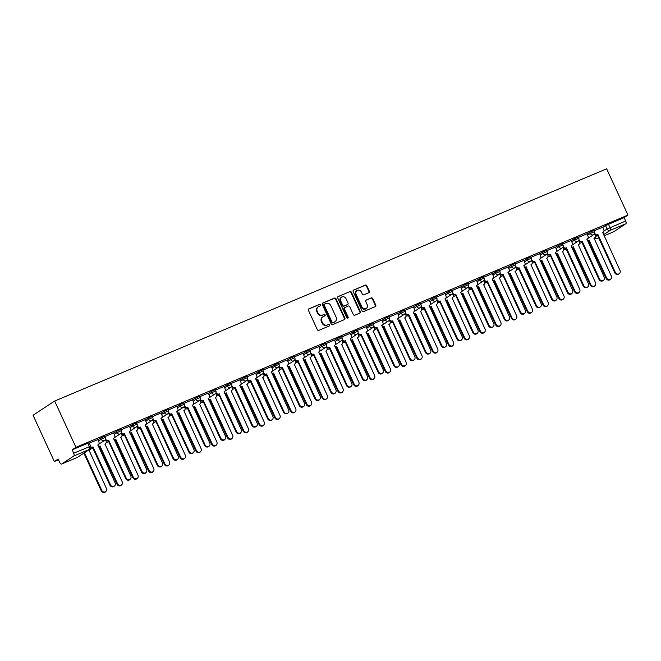 <?xml version="1.0" encoding="UTF-8"?>
<svg xmlns="http://www.w3.org/2000/svg" width="661" height="661" viewBox="0 0 661 661"><rect width="100%" height="100%" fill="white"/><g stroke="black" fill="none" stroke-linecap="round" stroke-linejoin="round"><path stroke-width="0.99" d="M320.519 304.87A0.835 0.752 56.7 0 0 319.478 304.407L308.927 308.844A1.19 1.074 56.7 0 0 308.431 310.34L317.346 329.715A1.19 1.074 56.7 0 0 318.833 330.368L329.376 325.931A0.835 0.752 56.7 0 0 328.682 324.427L327.319 324.997A3.801 3.437 56.7 0 1 322.56 322.89L321.816 321.279A3.801 3.437 56.7 0 1 323.411 316.495L324.774 315.925A0.835 0.752 56.7 0 0 324.08 314.413L322.717 314.991A3.801 3.437 56.7 0 1 317.958 312.884L317.214 311.265A3.801 3.437 56.7 0 1 318.809 306.489L320.172 305.911A0.835 0.752 56.7 0 0 320.519 304.87M320.023 305.977A0.835 0.752 56.7 0 0 319.048 304.688L308.58 309.092M329.228 325.997A0.835 0.752 56.7 0 0 328.253 324.708L327.319 324.997M324.625 315.983A0.835 0.752 56.7 0 0 323.65 314.702L322.717 314.991M368.855 292.691A1.19 1.074 56.7 0 0 369.35 291.195L366.855 285.759A1.19 1.074 56.7 0 0 365.368 285.098L353.652 290.03A1.19 1.074 56.7 0 0 353.156 291.526L362.063 310.901A1.19 1.074 56.7 0 0 363.55 311.554L375.266 306.63A1.19 1.074 56.7 0 0 375.762 305.134L372.746 298.565A1.19 1.074 56.7 0 0 371.259 297.913L366.244 300.02A1.19 1.074 56.7 0 0 365.748 301.515L367.243 304.771A3.181 2.875 56.7 0 1 361.931 307.001L356.064 294.252A3.181 2.875 56.7 0 1 361.377 292.013L362.352 294.137A1.19 1.074 56.7 0 0 363.839 294.798L368.855 292.691M627.95 215.089L75.941 447.323L54.656 401.045L606.666 168.819L627.95 215.089L624.124 217.601L625.686 221.005A2.421 1.016 67.2 0 1 625.835 223.765L613.606 231.796A2.421 1.016 67.2 0 1 613.532 231.837A2.421 1.016 67.2 0 1 613.458 231.862M335.978 298.747A1.19 1.074 56.7 0 0 334.491 298.086L322.775 303.019A1.19 1.074 56.7 0 0 322.279 304.514L331.194 323.89A1.19 1.074 56.7 0 0 332.681 324.543L344.389 319.618A1.19 1.074 56.7 0 0 344.893 318.123L335.978 298.747L335.548 299.036A1.19 1.074 56.7 0 0 334.061 298.375L322.428 303.267M338.217 296.525L349.933 291.592A1.19 1.074 56.7 0 1 351.421 292.253L360.328 311.628A1.19 1.074 56.7 0 1 359.832 313.124L354.817 315.231A1.19 1.074 56.7 0 1 353.329 314.57L349.719 306.712A1.19 1.074 56.7 0 0 348.231 306.06L344.902 307.456A1.19 1.074 56.7 0 0 344.406 308.951L348.165 317.131A0.835 0.752 56.7 0 1 346.777 317.718L337.721 298.02A1.19 1.074 56.7 0 1 338.217 296.525L337.92 296.715M602.799 227.434L605.559 225.616L607.129 229.02L625.686 221.005M61.597 464.03L77.271 457.437L89.499 449.397L73.825 455.991L61.597 464.03A2.421 1.016 -112.8 0 1 61.523 464.063A2.421 1.016 -112.8 0 1 59.721 462.403L58.16 459.007L54.334 461.518L58.507 459.759M54.334 461.518L33.05 415.248L54.656 401.045M73.825 455.991A2.421 1.016 -112.8 0 0 73.677 453.231L90.689 446.192L89.128 442.796L87.797 443.242L89.359 446.638A2.421 1.016 -112.8 0 1 89.499 449.397A2.421 2.19 56.7 0 0 89.822 449.232A2.421 2.421 0 0 0 90.689 446.192M75.941 447.323L72.115 449.835L73.677 453.231M97.811 439.598L89.293 443.159M105.611 438.97L105.644 439.044A2.421 2.19 56.7 0 0 108.677 440.383L126.226 478.151A2.784 2.52 56.7 0 0 130.878 476.193L113.626 438.301A2.421 2.19 56.7 0 0 114.642 435.252L113.675 432.905L105.074 436.524M121.384 432.327L121.417 432.401A2.421 2.19 56.7 0 0 124.45 433.748L141.999 471.508A2.784 2.52 56.7 0 0 146.651 469.558L129.407 431.658A2.421 2.19 56.7 0 0 130.424 428.617L129.457 426.262L120.847 429.881M145.139 419.685L136.629 423.247M152.939 419.057L152.972 419.132A2.421 2.19 56.7 0 0 156.004 420.47L173.554 458.238A2.784 2.52 56.7 0 0 178.206 456.28L160.962 418.388A2.421 2.19 56.7 0 0 161.978 415.339L161.011 412.993L152.402 416.612M168.72 412.414L168.753 412.489A2.421 2.19 56.7 0 0 171.786 413.836L189.335 451.595A2.784 2.52 56.7 0 0 193.987 449.645L176.735 411.745A2.421 2.19 56.7 0 0 177.751 408.705L176.784 406.35L168.183 409.969M192.475 399.773L183.956 403.334M200.275 399.145L200.308 399.219A2.421 2.19 56.7 0 0 203.34 400.558L220.89 438.326A2.784 2.52 56.7 0 0 225.541 436.367L208.289 398.476A2.421 2.19 56.7 0 0 209.306 395.427L208.339 393.08L199.738 396.699M216.048 392.502L216.081 392.576A2.421 2.19 56.7 0 0 219.113 393.923L236.663 431.683A2.784 2.52 56.7 0 0 241.315 429.733L224.071 391.833A2.421 2.19 56.7 0 0 225.087 388.792L224.12 386.437L215.511 390.056M239.811 379.86L231.292 383.421M255.584 373.225L247.065 376.787M271.365 366.582L262.847 370.143M287.138 359.948L278.628 363.509M294.938 359.32L294.971 359.394A2.421 2.19 56.7 0 0 298.004 360.732L315.553 398.5A2.784 2.52 56.7 0 0 320.205 396.542L302.961 358.65A2.421 2.19 56.7 0 0 303.969 355.601L303.002 353.247L294.401 356.874M310.711 352.677L310.744 352.751A2.421 2.19 56.7 0 0 313.777 354.098L331.335 391.857A2.784 2.52 56.7 0 0 335.986 389.907L318.734 352.007A2.421 2.19 56.7 0 0 319.75 348.967L318.784 346.612L310.183 350.231M334.474 340.035L325.956 343.596M342.266 339.407L342.299 339.481A2.421 2.19 56.7 0 0 345.331 340.82L362.889 378.588A2.784 2.52 56.7 0 0 367.541 376.63L350.289 338.738A2.421 2.19 56.7 0 0 351.305 335.689L350.338 333.334L341.737 336.961M358.047 332.764L358.08 332.838A2.421 2.19 56.7 0 0 361.113 334.185L378.662 371.945A2.784 2.52 56.7 0 0 383.314 369.995L366.07 332.095A2.421 2.19 56.7 0 0 367.078 329.054L366.12 326.699L357.51 330.318M381.802 320.122L373.291 323.683M389.602 319.494L389.635 319.56A2.421 2.19 56.7 0 0 392.667 320.907L410.217 358.675A2.784 2.52 56.7 0 0 414.868 356.717L397.625 318.825A2.421 2.19 56.7 0 0 398.633 315.776L397.674 313.421L389.065 317.049M413.356 306.844L404.846 310.406M429.138 300.21L420.619 303.771M436.938 299.582L436.971 299.648A2.421 2.19 56.7 0 0 440.003 300.995L457.552 338.762A2.784 2.52 56.7 0 0 462.204 336.804L444.952 298.912A2.421 2.19 56.7 0 0 445.968 295.864L445.002 293.509L436.4 297.136M452.711 292.939L452.744 293.013A2.421 2.19 56.7 0 0 455.776 294.36L473.326 332.119A2.784 2.52 56.7 0 0 477.977 330.161L460.734 292.269A2.421 2.19 56.7 0 0 461.75 289.229L460.783 286.874L452.174 290.493M476.465 280.297L467.955 283.858M484.265 279.669L484.298 279.735A2.421 2.19 56.7 0 0 487.331 281.082L504.88 318.85A2.784 2.52 56.7 0 0 509.532 316.892L492.288 279A2.421 2.19 56.7 0 0 493.304 275.951L492.338 273.596L483.728 277.223M500.047 273.026L500.08 273.1A2.421 2.19 56.7 0 0 503.112 274.447L520.661 312.207A2.784 2.52 56.7 0 0 525.313 310.249L508.061 272.357A2.421 2.19 56.7 0 0 509.077 269.316L508.111 266.961L499.509 270.58M523.801 260.384L515.283 263.946M531.601 259.756L531.634 259.823A2.421 2.19 56.7 0 0 534.666 261.169L552.216 298.937A2.784 2.52 56.7 0 0 556.868 296.979L539.616 259.087A2.421 2.19 56.7 0 0 540.632 256.038L539.665 253.684L531.064 257.311M547.374 253.113L547.407 253.188A2.421 2.19 56.7 0 0 550.439 254.535L567.989 292.294A2.784 2.52 56.7 0 0 572.641 290.336L555.397 252.444A2.421 2.19 56.7 0 0 556.413 249.404L555.447 247.049L546.837 250.668M571.137 240.472L562.618 244.033M586.91 233.837L578.392 237.398M587.018 234.068L589.786 232.259L590.339 233.465L594.561 231.598L594.008 230.392L589.786 232.259M571.244 240.711L574.004 238.894L574.558 240.1L578.78 238.241L578.226 237.035L574.004 238.894M555.463 247.346L558.231 245.528L558.785 246.735L563.007 244.876L562.453 243.669L558.231 245.528M539.69 253.981L542.45 252.172L543.003 253.378L547.225 251.511L546.672 250.304L542.45 252.172M523.909 260.624L526.677 258.806L527.23 260.013L531.452 258.154L530.899 256.947L526.677 258.806M508.135 267.259L510.895 265.441L511.449 266.647L515.671 264.788L515.117 263.582L510.895 265.441M492.354 273.894L495.122 272.084L495.676 273.29L499.898 271.423L499.344 270.217L495.122 272.084M476.581 280.537L479.341 278.719L479.894 279.925L484.116 278.066L483.563 276.86L479.341 278.719M460.8 287.171L463.568 285.354L464.121 286.56L468.343 284.701L467.79 283.495L463.568 285.354M445.027 293.806L447.786 291.997L448.34 293.203L452.562 291.336L452.008 290.129L447.786 291.997M429.245 300.449L432.013 298.632L432.567 299.838L436.789 297.979L436.235 296.772L432.013 298.632M413.472 307.084L416.232 305.266L416.785 306.473L421.007 304.614L420.454 303.407L416.232 305.266M397.691 313.719L400.459 311.909L401.012 313.116L405.234 311.248L404.672 310.042L400.459 311.909M381.918 320.362L384.677 318.544L385.231 319.75L389.453 317.891L388.899 316.685L384.677 318.544M366.136 326.997L368.904 325.179L369.458 326.385L373.68 324.526L373.118 323.32L368.904 325.179M350.355 333.631L353.123 331.822L353.676 333.028L357.898 331.161L357.345 329.955L353.123 331.822M334.582 340.275L337.341 338.457L337.903 339.663L342.125 337.804L341.563 336.598L337.341 338.457M318.8 346.909L321.568 345.092L322.122 346.298L326.344 344.439L325.79 343.233L321.568 345.092M303.027 353.544L305.787 351.735L306.349 352.941L310.563 351.074L310.009 349.867L305.787 351.735M287.246 360.187L290.014 358.369L290.567 359.576L294.789 357.717L294.236 356.51L290.014 358.369M271.473 366.822L274.232 365.004L274.794 366.211L279.008 364.351L278.455 363.145L274.232 365.004M255.691 373.465L258.459 371.647L259.013 372.854L263.235 370.986L262.681 369.78L258.459 371.647M239.918 380.1L242.678 378.282L243.231 379.488L247.454 377.629L246.9 376.423L242.678 378.282M224.137 386.735L226.905 384.917L227.458 386.123L231.68 384.264L231.127 383.058L226.905 384.917M208.364 393.378L211.123 391.56L211.677 392.766L215.899 390.899L215.346 389.693L211.123 391.56M192.582 400.012L195.35 398.195L195.904 399.401L200.126 397.542L199.572 396.336L195.35 398.195M176.809 406.647L179.569 404.829L180.123 406.036L184.345 404.177L183.791 402.97L179.569 404.829M161.028 413.29L163.796 411.473L164.349 412.679L168.572 410.812L168.018 409.605L163.796 411.473M145.255 419.925L148.014 418.107L148.568 419.314L152.79 417.455L152.237 416.248L148.014 418.107M129.473 426.56L132.241 424.742L132.795 425.948L137.017 424.089L136.463 422.883L132.241 424.742M113.7 433.203L116.46 431.385L117.014 432.591L121.236 430.724L120.682 429.518L116.46 431.385M97.919 439.838L100.687 438.02L101.24 439.226L105.463 437.367L104.909 436.161L100.687 438.02M602.692 227.194L594.173 230.755M624.124 217.601L605.559 225.616M72.115 449.835L87.797 443.242M318.305 306.754L317.867 307.043A3.801 3.437 56.7 0 0 316.784 311.554L317.214 311.265M322.287 315.272A3.801 3.437 56.7 0 1 317.52 313.165L316.784 311.554M322.907 316.768L322.477 317.049A3.801 3.437 56.7 0 0 321.386 321.56L321.816 321.279M326.889 325.286A3.801 3.437 56.7 0 1 322.13 323.179L321.386 321.56M344.307 319.651A1.19 1.074 56.7 0 0 344.455 318.404L335.548 299.036M324.559 304.068A0.835 0.752 56.7 0 0 324.212 305.109L332.037 322.114A0.835 0.752 56.7 0 0 333.078 322.576L334.516 321.973A3.801 3.437 56.7 0 0 336.11 317.189L330.764 305.572A3.801 3.437 56.7 0 0 326.005 303.457L324.559 304.068M324.13 304.349A0.835 0.752 56.7 0 0 323.783 305.399L324.212 305.109M335.02 321.709L334.59 321.99A3.801 3.437 56.7 0 1 334.086 322.254L332.648 322.865A0.835 0.752 56.7 0 1 331.607 322.403L323.783 305.399M337.87 296.772L349.933 291.592M359.749 313.157A1.19 1.074 56.7 0 0 359.898 311.909L350.983 292.542A1.19 1.074 56.7 0 0 349.495 291.881M344.472 307.737A1.19 1.074 56.7 0 0 343.976 309.232L347.736 317.412L348.165 317.131M347.686 318.214A0.835 0.752 56.7 0 0 347.736 317.412M345.967 298.565A3.181 2.875 56.7 0 0 340.655 300.796L342.72 305.291A1.19 1.074 56.7 0 0 344.207 305.952L347.537 304.547A1.19 1.074 56.7 0 0 348.033 303.052L345.967 298.565M341.563 297.02L341.134 297.31A3.181 2.875 56.7 0 0 340.225 301.077L340.655 300.796M347.397 304.638A1.19 1.074 56.7 0 1 347.099 304.837L343.778 306.233A1.19 1.074 56.7 0 1 342.291 305.572L340.225 301.077M356.981 290.476L356.543 290.757A3.181 2.875 56.7 0 0 355.635 294.533L356.064 294.252M366.334 308.538L365.897 308.827A3.181 2.875 56.7 0 1 361.501 307.291L355.635 294.533M375.184 306.663A1.19 1.074 56.7 0 0 375.332 305.415L372.317 298.855A1.19 1.074 56.7 0 0 370.829 298.194L365.897 300.268M368.772 292.724A1.19 1.074 56.7 0 0 368.921 291.476L366.425 286.048A1.19 1.074 56.7 0 0 364.938 285.387L353.305 290.278M84.459 452.752L101.802 490.462A2.784 2.52 56.7 0 0 106.454 488.512L89.21 450.612A2.421 2.19 56.7 0 0 90.458 448.621A2.421 2.19 56.7 0 0 92.036 448.604A2.421 2.19 -123.3 0 0 92.358 448.431L92.846 448.117M105.661 491.809L105.099 492.181A2.784 2.52 -123.3 0 1 101.24 490.834L83.897 453.124M90.879 446.828A2.421 2.19 56.7 0 0 92.895 447.018L92.333 447.39A2.421 2.19 -123.3 0 1 90.896 447.456M93.044 446.96L110.445 484.786A2.784 2.52 56.7 0 0 114.303 486.132L113.742 486.504A2.784 2.52 -123.3 0 1 109.883 485.157L92.482 447.323M114.303 486.132A2.784 2.52 56.7 0 0 115.097 482.827L97.853 444.936A2.421 2.19 56.7 0 0 98.869 441.895L97.803 439.582M98.134 445.935A2.421 2.19 56.7 0 0 100.026 446.059L117.584 483.827A2.784 2.52 56.7 0 0 122.235 481.869L104.983 443.977A2.421 2.19 56.7 0 0 106 440.937L105.686 440.243M121.434 485.174L120.872 485.546A2.784 2.52 -123.3 0 1 117.022 484.199L99.464 446.431A2.421 2.19 -123.3 0 1 98.423 446.58M99.621 446.365L100.183 446.001M113.907 439.301A2.421 2.19 56.7 0 0 115.807 439.425L133.357 477.192A2.784 2.52 56.7 0 0 138.009 475.234L120.765 437.342A2.421 2.19 56.7 0 0 121.773 434.294L121.459 433.608M137.215 478.539L136.653 478.903A2.784 2.52 -123.3 0 1 132.795 477.556L115.245 439.796A2.421 2.19 -123.3 0 1 114.204 439.937M115.394 439.73L115.956 439.358M108.825 440.317L108.115 440.755A2.421 2.19 -123.3 0 1 105.264 439.739M130.077 479.498L129.515 479.869A2.784 2.52 -123.3 0 1 125.664 478.514L108.264 440.689M124.599 433.682L123.888 434.112A2.421 2.19 -123.3 0 1 121.037 433.104M145.858 472.863L145.296 473.226A2.784 2.52 -123.3 0 1 141.437 471.88L124.037 434.054M129.688 432.658A2.421 2.19 56.7 0 0 131.58 432.79L149.138 470.549A2.784 2.52 56.7 0 0 153.79 468.599L136.538 430.699A2.421 2.19 56.7 0 0 137.554 427.659L137.24 426.973M152.988 471.896L152.427 472.268A2.784 2.52 -123.3 0 1 148.576 470.921L131.018 433.153A2.421 2.19 -123.3 0 1 129.977 433.302M131.175 433.095L131.737 432.724M145.461 426.023A2.421 2.19 56.7 0 0 147.362 426.147L164.911 463.915A2.784 2.52 56.7 0 0 169.563 461.956L152.319 424.065A2.421 2.19 56.7 0 0 153.327 421.016L153.013 420.33M168.77 465.261L168.208 465.633A2.784 2.52 -123.3 0 1 164.349 464.286L146.8 426.519A2.421 2.19 -123.3 0 1 145.759 426.667M146.949 426.452L147.51 426.089M161.243 419.388A2.421 2.19 56.7 0 0 163.143 419.512L180.693 457.28A2.784 2.52 56.7 0 0 185.344 455.322L168.092 417.43A2.421 2.19 56.7 0 0 169.109 414.381L168.795 413.695M184.543 458.627L183.981 458.99A2.784 2.52 -123.3 0 1 180.131 457.643L162.581 419.884A2.421 2.19 -123.3 0 1 161.532 420.024M162.73 419.818L163.292 419.446M137.166 425.692L137.199 425.767A2.421 2.19 56.7 0 0 140.231 427.105L139.669 427.477A2.421 2.19 -123.3 0 1 136.819 426.469M140.38 427.047L157.781 464.873A2.784 2.52 56.7 0 0 161.631 466.22L161.069 466.592A2.784 2.52 -123.3 0 1 157.219 465.245L139.818 427.411M161.631 466.22A2.784 2.52 56.7 0 0 162.432 462.915L145.18 425.023A2.421 2.19 56.7 0 0 146.197 421.982L145.131 419.669M156.153 420.404L155.442 420.842A2.421 2.19 -123.3 0 1 152.592 419.826M177.412 459.585L176.851 459.957A2.784 2.52 -123.3 0 1 172.992 458.602L155.591 420.776M171.934 413.769L171.224 414.199A2.421 2.19 -123.3 0 1 168.373 413.191M193.186 452.95L192.624 453.314A2.784 2.52 -123.3 0 1 188.773 451.967L171.373 414.141M177.016 412.745A2.421 2.19 56.7 0 0 178.916 412.877L196.466 450.637A2.784 2.52 56.7 0 0 201.118 448.679L183.874 410.787A2.421 2.19 56.7 0 0 184.89 407.746L184.568 407.06M200.324 451.984L199.762 452.355A2.784 2.52 -123.3 0 1 195.904 451.009L178.354 413.241A2.421 2.19 -123.3 0 1 177.313 413.389M178.503 413.183L179.065 412.811M184.493 405.78L184.526 405.854A2.421 2.19 56.7 0 0 187.559 407.193L186.997 407.564A2.421 2.19 -123.3 0 1 184.146 406.548M187.707 407.135L205.108 444.96A2.784 2.52 56.7 0 0 208.967 446.307L208.405 446.679A2.784 2.52 -123.3 0 1 204.546 445.332L187.146 407.498M208.967 446.307A2.784 2.52 56.7 0 0 209.76 443.002L192.516 405.11A2.421 2.19 56.7 0 0 193.533 402.07L192.467 399.756M192.797 406.11A2.421 2.19 56.7 0 0 194.698 406.234L212.247 444.002A2.784 2.52 56.7 0 0 216.899 442.044L199.647 404.152A2.421 2.19 56.7 0 0 200.663 401.103L200.349 400.417M216.097 445.349L215.536 445.721A2.784 2.52 -123.3 0 1 211.685 444.374L194.136 406.606A2.421 2.19 -123.3 0 1 193.086 406.755M194.284 406.54L194.846 406.168M203.489 400.492L202.778 400.93A2.421 2.19 -123.3 0 1 199.928 399.913M224.74 439.672L224.178 440.044A2.784 2.52 -123.3 0 1 220.328 438.689L202.927 400.863M208.57 399.475A2.421 2.19 56.7 0 0 210.471 399.599L228.02 437.367A2.784 2.52 56.7 0 0 232.672 435.409L215.428 397.517A2.421 2.19 56.7 0 0 216.444 394.468L216.122 393.782M231.879 438.714L231.317 439.078A2.784 2.52 -123.3 0 1 227.458 437.731L209.909 399.971A2.421 2.19 -123.3 0 1 208.868 400.112M210.058 399.905L210.619 399.533M219.27 393.857L218.551 394.286A2.421 2.19 -123.3 0 1 215.701 393.278M240.521 433.038L239.96 433.401A2.784 2.52 -123.3 0 1 236.101 432.054L218.708 394.229M224.352 392.832A2.421 2.19 56.7 0 0 226.252 392.965L243.802 430.724A2.784 2.52 56.7 0 0 248.453 428.766L231.201 390.874A2.421 2.19 56.7 0 0 232.218 387.833L231.904 387.148M247.652 432.071L247.09 432.443A2.784 2.52 -123.3 0 1 243.24 431.096L225.69 393.328A2.421 2.19 -123.3 0 1 224.641 393.477M225.839 393.262L226.401 392.898M231.829 385.867L231.862 385.941A2.421 2.19 56.7 0 0 234.895 387.28L234.333 387.652A2.421 2.19 -123.3 0 1 231.482 386.635M235.043 387.222L252.444 425.048A2.784 2.52 56.7 0 0 256.294 426.395L255.733 426.766A2.784 2.52 -123.3 0 1 251.882 425.42L234.481 387.586M256.294 426.395A2.784 2.52 56.7 0 0 257.096 423.09L239.844 385.198A2.421 2.19 56.7 0 0 240.86 382.157L239.803 379.844M240.125 386.198A2.421 2.19 56.7 0 0 242.025 386.321L259.575 424.089A2.784 2.52 56.7 0 0 264.226 422.131L246.983 384.239A2.421 2.19 56.7 0 0 247.999 381.19L247.677 380.505M263.433 425.436L262.871 425.808A2.784 2.52 -123.3 0 1 259.013 424.461L241.463 386.693A2.421 2.19 -123.3 0 1 240.422 386.842M241.612 386.627L242.174 386.255M255.906 379.563A2.421 2.19 56.7 0 0 257.807 379.687L275.356 417.455A2.784 2.52 56.7 0 0 280.008 415.496L262.756 377.605A2.421 2.19 56.7 0 0 263.772 374.556L263.458 373.87M279.206 418.801L278.645 419.165A2.784 2.52 -123.3 0 1 274.794 417.818L257.245 380.058A2.421 2.19 -123.3 0 1 256.195 380.199M257.393 379.992L257.955 379.621M271.679 372.92A2.421 2.19 56.7 0 0 273.58 373.052L291.129 410.812A2.784 2.52 56.7 0 0 295.781 408.853L278.537 370.961A2.421 2.19 56.7 0 0 279.553 367.921L279.231 367.235M294.988 412.158L294.426 412.53A2.784 2.52 -123.3 0 1 290.567 411.183L273.018 373.415A2.421 2.19 -123.3 0 1 271.977 373.564M273.175 373.349L273.737 372.986M287.461 366.285A2.421 2.19 56.7 0 0 289.361 366.409L306.911 404.177A2.784 2.52 56.7 0 0 311.562 402.219L294.31 364.327A2.421 2.19 56.7 0 0 295.327 361.278L295.013 360.592M310.761 405.524L310.199 405.895A2.784 2.52 -123.3 0 1 306.349 404.549L288.799 366.781A2.421 2.19 -123.3 0 1 287.75 366.921M288.948 366.715L289.51 366.343M303.234 359.65A2.421 2.19 56.7 0 0 305.134 359.774L322.684 397.542A2.784 2.52 56.7 0 0 327.344 395.584L310.092 357.692A2.421 2.19 56.7 0 0 311.108 354.643L310.794 353.957M326.542 398.889L325.98 399.252A2.784 2.52 -123.3 0 1 322.122 397.905L304.572 360.146A2.421 2.19 -123.3 0 1 303.531 360.286M304.729 360.08L305.291 359.708M319.015 353.007A2.421 2.19 56.7 0 0 320.916 353.139L338.465 390.899A2.784 2.52 56.7 0 0 343.117 388.941L325.873 351.049A2.421 2.19 56.7 0 0 326.881 348.008L326.567 347.322M342.315 392.246L341.754 392.617A2.784 2.52 -123.3 0 1 337.903 391.271L320.354 353.503A2.421 2.19 -123.3 0 1 319.313 353.652M320.502 353.437L321.064 353.073M247.602 379.232L247.635 379.307A2.421 2.19 56.7 0 0 250.668 380.645L250.106 381.017A2.421 2.19 -123.3 0 1 247.255 380.001M250.825 380.579L268.217 418.413A2.784 2.52 56.7 0 0 272.076 419.76L271.514 420.132A2.784 2.52 -123.3 0 1 267.655 418.777L250.263 380.951M272.076 419.76A2.784 2.52 56.7 0 0 272.877 416.455L255.625 378.563A2.421 2.19 56.7 0 0 256.642 375.514L255.576 373.201M263.384 372.589L263.417 372.664A2.421 2.19 56.7 0 0 266.449 374.01L265.887 374.374A2.421 2.19 -123.3 0 1 263.037 373.366M266.598 373.944L283.999 411.77A2.784 2.52 56.7 0 0 287.849 413.117L287.287 413.489A2.784 2.52 -123.3 0 1 283.437 412.142L266.036 374.316M287.849 413.117A2.784 2.52 56.7 0 0 288.65 409.82L271.407 371.92A2.421 2.19 56.7 0 0 272.415 368.879L271.357 366.566M279.157 365.954L279.19 366.029A2.421 2.19 56.7 0 0 282.222 367.367L281.66 367.739A2.421 2.19 -123.3 0 1 278.81 366.723M282.379 367.309L299.78 405.135A2.784 2.52 56.7 0 0 303.63 406.482L303.069 406.854A2.784 2.52 -123.3 0 1 299.218 405.507L281.817 367.673M303.63 406.482A2.784 2.52 56.7 0 0 304.432 403.177L287.18 365.285A2.421 2.19 56.7 0 0 288.196 362.245L287.13 359.931M298.152 360.666L297.442 361.104A2.421 2.19 -123.3 0 1 294.591 360.088M319.412 399.847L318.85 400.211A2.784 2.52 -123.3 0 1 314.991 398.864L297.59 361.038M313.934 354.032L313.215 354.461A2.421 2.19 -123.3 0 1 310.364 353.453M335.185 393.204L334.623 393.576A2.784 2.52 -123.3 0 1 330.773 392.229L313.372 354.403M326.493 346.042L326.526 346.116A2.421 2.19 56.7 0 0 329.558 347.455L328.996 347.826A2.421 2.19 -123.3 0 1 326.146 346.81M329.707 347.397L347.108 385.223A2.784 2.52 56.7 0 0 350.966 386.569L350.404 386.941A2.784 2.52 -123.3 0 1 346.546 385.594L329.145 347.76M350.966 386.569A2.784 2.52 56.7 0 0 351.759 383.264L334.516 345.373A2.421 2.19 56.7 0 0 335.524 342.332L334.466 340.018M334.788 346.372A2.421 2.19 56.7 0 0 336.689 346.496L354.246 384.264A2.784 2.52 56.7 0 0 358.898 382.306L341.646 344.414A2.421 2.19 56.7 0 0 342.662 341.365L342.348 340.679M358.097 385.611L357.535 385.983A2.784 2.52 -123.3 0 1 353.685 384.636L336.127 346.868A2.421 2.19 -123.3 0 1 335.086 347.008M336.284 346.802L336.846 346.43M345.488 340.754L344.769 341.192A2.421 2.19 -123.3 0 1 341.919 340.175M366.739 379.935L366.177 380.298A2.784 2.52 -123.3 0 1 362.327 378.951L344.926 341.126M350.57 339.737A2.421 2.19 56.7 0 0 352.47 339.861L370.02 377.629A2.784 2.52 56.7 0 0 374.671 375.671L357.427 337.779A2.421 2.19 56.7 0 0 358.436 334.73L358.122 334.045M373.878 378.976L373.316 379.34A2.784 2.52 -123.3 0 1 369.458 377.993L351.908 340.233A2.421 2.19 -123.3 0 1 350.867 340.374M352.057 340.167L352.619 339.795M361.261 334.119L360.551 334.549A2.421 2.19 -123.3 0 1 357.7 333.541M382.521 373.291L381.959 373.663A2.784 2.52 -123.3 0 1 378.1 372.317L360.699 334.491M366.343 333.094A2.421 2.19 56.7 0 0 368.243 333.218L385.801 370.986A2.784 2.52 56.7 0 0 390.453 369.028L373.201 331.136A2.421 2.19 56.7 0 0 374.217 328.096L373.903 327.41M389.651 372.333L389.089 372.705A2.784 2.52 -123.3 0 1 385.239 371.358L367.681 333.59A2.421 2.19 -123.3 0 1 366.64 333.739M367.838 333.524L368.4 333.161M373.82 326.129L373.862 326.204A2.421 2.19 56.7 0 0 376.886 327.542L376.324 327.914A2.421 2.19 -123.3 0 1 373.473 326.898M377.043 327.484L394.443 365.31A2.784 2.52 56.7 0 0 398.294 366.657L397.732 367.029A2.784 2.52 -123.3 0 1 393.882 365.682L376.481 327.848M398.294 366.657A2.784 2.52 56.7 0 0 399.095 363.352L381.843 325.46A2.421 2.19 56.7 0 0 382.859 322.419L381.794 320.106M382.124 326.46A2.421 2.19 56.7 0 0 384.024 326.584L401.574 364.351A2.784 2.52 56.7 0 0 406.226 362.393L388.982 324.501A2.421 2.19 56.7 0 0 389.99 321.453L389.676 320.767M405.433 365.698L404.871 366.07A2.784 2.52 -123.3 0 1 401.012 364.723L383.463 326.955A2.421 2.19 -123.3 0 1 382.422 327.096M383.611 326.889L384.173 326.517M392.816 320.841L392.105 321.279A2.421 2.19 -123.3 0 1 389.255 320.263M414.075 360.022L413.513 360.385A2.784 2.52 -123.3 0 1 409.655 359.039L392.254 321.213M397.897 319.825A2.421 2.19 56.7 0 0 399.798 319.949L417.355 357.717A2.784 2.52 56.7 0 0 422.007 355.758L404.755 317.858A2.421 2.19 56.7 0 0 405.771 314.818L405.457 314.132M421.206 359.063L420.644 359.427A2.784 2.52 -123.3 0 1 416.794 358.08L399.236 320.312A2.421 2.19 -123.3 0 1 398.195 320.461M399.393 320.255L399.955 319.883M405.383 312.851L405.416 312.926A2.421 2.19 56.7 0 0 408.44 314.272L407.878 314.636A2.421 2.19 -123.3 0 1 405.028 313.628M408.597 314.206L425.998 352.032A2.784 2.52 56.7 0 0 429.848 353.379L429.286 353.751A2.784 2.52 -123.3 0 1 425.436 352.404L408.035 314.578M429.848 353.379A2.784 2.52 56.7 0 0 430.65 350.074L413.398 312.182A2.421 2.19 56.7 0 0 414.414 309.141L413.348 306.828M413.679 313.182A2.421 2.19 56.7 0 0 415.579 313.306L433.129 351.074A2.784 2.52 56.7 0 0 437.78 349.115L420.536 311.224A2.421 2.19 56.7 0 0 421.544 308.183L421.231 307.497M436.987 352.42L436.425 352.792A2.784 2.52 -123.3 0 1 432.567 351.445L415.017 313.678A2.421 2.19 -123.3 0 1 413.976 313.826M415.166 313.611L415.728 313.248M421.156 306.217L421.189 306.291A2.421 2.19 56.7 0 0 424.222 307.629L423.66 308.001A2.421 2.19 -123.3 0 1 420.809 306.985M424.37 307.572L441.771 345.397A2.784 2.52 56.7 0 0 445.63 346.744L445.068 347.116A2.784 2.52 -123.3 0 1 441.209 345.769L423.808 307.935M445.63 346.744A2.784 2.52 56.7 0 0 446.423 343.439L429.179 305.547A2.421 2.19 56.7 0 0 430.195 302.498L429.129 300.193M429.46 306.547A2.421 2.19 56.7 0 0 431.352 306.671L448.91 344.439A2.784 2.52 56.7 0 0 453.562 342.481L436.31 304.589A2.421 2.19 56.7 0 0 437.326 301.54L437.012 300.854M452.76 345.786L452.198 346.157A2.784 2.52 -123.3 0 1 448.348 344.811L430.79 307.043A2.421 2.19 -123.3 0 1 429.749 307.183M430.947 306.977L431.509 306.605M440.152 300.929L439.441 301.366A2.421 2.19 -123.3 0 1 436.591 300.35M461.403 340.109L460.841 340.473A2.784 2.52 -123.3 0 1 456.991 339.126L439.59 301.3M445.233 299.912A2.421 2.19 56.7 0 0 447.133 300.036L464.683 337.804A2.784 2.52 56.7 0 0 469.335 335.846L452.091 297.946A2.421 2.19 56.7 0 0 453.099 294.905L452.785 294.219M468.542 339.151L467.98 339.514A2.784 2.52 -123.3 0 1 464.121 338.168L446.572 300.4A2.421 2.19 -123.3 0 1 445.531 300.548M446.72 300.342L447.282 299.97M455.925 294.294L455.214 294.723A2.421 2.19 -123.3 0 1 452.364 293.715M477.184 333.466L476.622 333.838A2.784 2.52 -123.3 0 1 472.764 332.491L455.363 294.666M461.014 293.269A2.421 2.19 56.7 0 0 462.907 293.393L480.464 331.161A2.784 2.52 56.7 0 0 485.116 329.203L467.864 291.311A2.421 2.19 56.7 0 0 468.88 288.27L468.566 287.585M484.315 332.508L483.753 332.88A2.784 2.52 -123.3 0 1 479.903 331.533L462.345 293.765A2.421 2.19 -123.3 0 1 461.304 293.914M462.502 293.699L463.064 293.335M468.492 286.304L468.525 286.378A2.421 2.19 56.7 0 0 471.557 287.717L470.996 288.089A2.421 2.19 -123.3 0 1 468.145 287.072M471.706 287.651L489.107 325.485A2.784 2.52 56.7 0 0 492.957 326.831L492.395 327.203A2.784 2.52 -123.3 0 1 488.545 325.856L471.144 288.022M492.957 326.831A2.784 2.52 56.7 0 0 493.759 323.526L476.507 285.635A2.421 2.19 56.7 0 0 477.523 282.586L476.457 280.281M476.788 286.634A2.421 2.19 56.7 0 0 478.688 286.758L496.237 324.526A2.784 2.52 56.7 0 0 500.889 322.568L483.645 284.676A2.421 2.19 56.7 0 0 484.653 281.627L484.339 280.942M500.096 325.873L499.534 326.245A2.784 2.52 -123.3 0 1 495.676 324.898L478.126 287.13A2.421 2.19 -123.3 0 1 477.085 287.271M478.275 287.064L478.837 286.692M487.479 281.016L486.769 281.454A2.421 2.19 -123.3 0 1 483.918 280.438M508.739 320.197L508.177 320.56A2.784 2.52 -123.3 0 1 504.318 319.213L486.917 281.388M492.569 280A2.421 2.19 56.7 0 0 494.469 280.124L512.019 317.891A2.784 2.52 56.7 0 0 516.671 315.933L499.419 278.033A2.421 2.19 56.7 0 0 500.435 274.993L500.121 274.307M515.869 319.238L515.307 319.602A2.784 2.52 -123.3 0 1 511.457 318.255L493.907 280.487A2.421 2.19 -123.3 0 1 492.858 280.636M494.056 280.429L494.618 280.057M503.261 274.381L502.55 274.811A2.421 2.19 -123.3 0 1 499.699 273.803M524.512 313.554L523.95 313.925A2.784 2.52 -123.3 0 1 520.1 312.579L502.699 274.745M508.342 273.357A2.421 2.19 56.7 0 0 510.242 273.48L527.792 311.248A2.784 2.52 56.7 0 0 532.444 309.29L515.2 271.398A2.421 2.19 56.7 0 0 516.216 268.358L515.894 267.672M531.651 312.595L531.089 312.967A2.784 2.52 -123.3 0 1 527.23 311.62L509.681 273.852A2.421 2.19 -123.3 0 1 508.64 274.001M509.829 273.786L510.391 273.423M515.82 266.391L515.853 266.466A2.421 2.19 56.7 0 0 518.885 267.804L518.323 268.176A2.421 2.19 -123.3 0 1 515.473 267.16M519.034 267.738L536.435 305.572A2.784 2.52 56.7 0 0 540.293 306.919L539.731 307.291A2.784 2.52 -123.3 0 1 535.873 305.944L518.472 268.11M540.293 306.919A2.784 2.52 56.7 0 0 541.086 303.614L523.842 265.722A2.421 2.19 56.7 0 0 524.859 262.673L523.793 260.368M524.123 266.722A2.421 2.19 56.7 0 0 526.024 266.846L543.573 304.614A2.784 2.52 56.7 0 0 548.225 302.655L530.973 264.764A2.421 2.19 56.7 0 0 531.989 261.715L531.675 261.029M547.424 305.96L546.862 306.332A2.784 2.52 -123.3 0 1 543.012 304.985L525.462 267.218A2.421 2.19 -123.3 0 1 524.413 267.358M525.611 267.151L526.173 266.78M534.815 261.103L534.105 261.541A2.421 2.19 -123.3 0 1 531.254 260.525M556.066 300.284L555.504 300.648A2.784 2.52 -123.3 0 1 551.654 299.301L534.253 261.475M539.897 260.087A2.421 2.19 56.7 0 0 541.797 260.211L559.346 297.979A2.784 2.52 56.7 0 0 563.998 296.021L546.754 258.12A2.421 2.19 56.7 0 0 547.771 255.08L547.448 254.394M563.205 299.326L562.643 299.689A2.784 2.52 -123.3 0 1 558.785 298.342L541.235 260.574A2.421 2.19 -123.3 0 1 540.194 260.723M541.384 260.517L541.946 260.145M550.596 254.468L549.878 254.898A2.421 2.19 -123.3 0 1 547.027 253.89M571.848 293.641L571.286 294.013A2.784 2.52 -123.3 0 1 567.427 292.666L550.035 254.832M555.678 253.444A2.421 2.19 56.7 0 0 557.578 253.568L575.128 291.336A2.784 2.52 56.7 0 0 579.78 289.378L562.528 251.486A2.421 2.19 56.7 0 0 563.544 248.445L563.23 247.759M578.978 292.683L578.416 293.054A2.784 2.52 -123.3 0 1 574.566 291.708L557.016 253.94A2.421 2.19 -123.3 0 1 555.967 254.088M557.165 253.874L557.727 253.51M563.155 246.479L563.189 246.553A2.421 2.19 56.7 0 0 566.221 247.892L565.659 248.263A2.421 2.19 -123.3 0 1 562.808 247.247M566.37 247.825L583.77 285.659A2.784 2.52 56.7 0 0 587.621 287.006L587.059 287.378A2.784 2.52 -123.3 0 1 583.209 286.031L565.808 248.197M587.621 287.006A2.784 2.52 56.7 0 0 588.422 283.701L571.17 245.809A2.421 2.19 56.7 0 0 572.186 242.761L571.129 240.455M571.451 246.809A2.421 2.19 56.7 0 0 573.351 246.933L590.901 284.701A2.784 2.52 56.7 0 0 595.553 282.743L578.309 244.851A2.421 2.19 56.7 0 0 579.325 241.802L579.003 241.116M594.76 286.048L594.198 286.42A2.784 2.52 -123.3 0 1 590.339 285.073L572.79 247.305A2.421 2.19 -123.3 0 1 571.748 247.445M572.938 247.239L573.5 246.867M578.929 239.844L578.962 239.91A2.421 2.19 56.7 0 0 581.994 241.257L581.432 241.629A2.421 2.19 -123.3 0 1 578.582 240.612M582.151 241.191L599.544 279.025A2.784 2.52 56.7 0 0 603.402 280.371L602.84 280.735A2.784 2.52 -123.3 0 1 598.982 279.388L581.589 241.562M603.402 280.371A2.784 2.52 56.7 0 0 604.204 277.066L586.951 239.175A2.421 2.19 56.7 0 0 587.968 236.126L586.902 233.812M587.232 240.174A2.421 2.19 56.7 0 0 589.133 240.298L606.682 278.066A2.784 2.52 56.7 0 0 611.334 276.108L594.082 238.208A2.421 2.19 56.7 0 0 595.098 235.167L594.784 234.481M610.533 279.413L609.971 279.777A2.784 2.52 -123.3 0 1 606.12 278.43L588.571 240.662A2.421 2.19 -123.3 0 1 587.522 240.811M588.72 240.604L589.282 240.232M594.71 233.201L594.743 233.275A2.421 2.19 56.7 0 0 597.775 234.622L597.213 234.986A2.421 2.19 -123.3 0 1 594.363 233.977M597.924 234.556L615.325 272.382A2.784 2.52 56.7 0 0 619.175 273.728L618.613 274.1A2.784 2.52 -123.3 0 1 614.763 272.753L597.362 234.919M619.175 273.728A2.784 2.52 56.7 0 0 619.977 270.423L602.733 232.532A2.421 2.19 56.7 0 0 603.741 229.491L602.683 227.177M319.048 304.688L319.478 304.407M328.253 324.708L328.682 324.427M323.65 314.702L324.08 314.413M595.264 236.812L597.544 235.316M603.914 231.127L607.129 229.02A2.421 2.19 -123.3 0 0 610.161 230.359L603.543 234.705M598.717 237.869L597.858 238.431A2.421 1.016 67.2 0 1 597.734 238.464M613.532 231.837L604.063 235.82L613.606 231.796M625.835 223.765L610.161 230.359A2.421 1.016 -112.8 0 0 610.012 227.599L608.451 224.203M587.571 235.275L590.339 233.465A2.421 2.19 -123.3 0 0 593.694 234.63A2.421 2.421 0 0 0 594.561 231.598M571.798 241.918L574.558 240.1A2.421 2.19 -123.3 0 0 577.912 241.273A2.421 2.421 0 0 0 578.78 238.241M556.017 248.553L558.785 246.735A2.421 2.19 -123.3 0 0 562.139 247.908A2.421 2.421 0 0 0 563.007 244.876M540.244 255.187L543.003 253.378A2.421 2.19 -123.3 0 0 546.358 254.543A2.421 2.421 0 0 0 547.225 251.511M524.462 261.83L527.23 260.013A2.421 2.19 -123.3 0 0 530.585 261.186A2.421 2.421 0 0 0 531.452 258.154M508.689 268.465L511.449 266.647A2.421 2.19 -123.3 0 0 514.803 267.821A2.421 2.421 0 0 0 515.671 264.788M492.908 275.1L495.676 273.29A2.421 2.19 -123.3 0 0 499.022 274.455A2.421 2.421 0 0 0 499.898 271.423M477.135 281.743L479.894 279.925A2.421 2.19 -123.3 0 0 483.249 281.099A2.421 2.421 0 0 0 484.116 278.066M461.353 288.378L464.121 286.56A2.421 2.19 -123.3 0 0 467.467 287.733A2.421 2.421 0 0 0 468.343 284.701M445.58 295.013L448.34 293.203A2.421 2.19 -123.3 0 0 451.694 294.368A2.421 2.421 0 0 0 452.562 291.336M429.799 301.656L432.567 299.838A2.421 2.19 -123.3 0 0 435.913 301.011A2.421 2.421 0 0 0 436.789 297.979M414.026 308.29L416.785 306.473A2.421 2.19 -123.3 0 0 420.14 307.646A2.421 2.421 0 0 0 421.007 304.614M398.244 314.925L401.012 313.116A2.421 2.19 -123.3 0 0 404.358 314.281A2.421 2.421 0 0 0 405.234 311.248M382.471 321.568L385.231 319.75A2.421 2.19 -123.3 0 0 388.585 320.924A2.421 2.421 0 0 0 389.453 317.891M366.69 328.203L369.458 326.385A2.421 2.19 -123.3 0 0 372.804 327.559A2.421 2.421 0 0 0 373.68 324.526M350.917 334.838L353.676 333.028A2.421 2.19 -123.3 0 0 357.031 334.193A2.421 2.421 0 0 0 357.898 331.161M335.135 341.481L337.903 339.663A2.421 2.19 -123.3 0 0 341.25 340.836A2.421 2.421 0 0 0 342.125 337.804M319.362 348.116L322.122 346.298A2.421 2.19 -123.3 0 0 325.476 347.471A2.421 2.421 0 0 0 326.344 344.439M303.581 354.75L306.349 352.941A2.421 2.19 -123.3 0 0 309.695 354.106A2.421 2.421 0 0 0 310.563 351.074M287.808 361.393L290.567 359.576A2.421 2.19 -123.3 0 0 293.922 360.749A2.421 2.421 0 0 0 294.789 357.717M272.026 368.028L274.794 366.211A2.421 2.19 -123.3 0 0 278.141 367.384A2.421 2.421 0 0 0 279.008 364.351M256.245 374.663L259.013 372.854A2.421 2.19 -123.3 0 0 262.367 374.027A2.421 2.421 0 0 0 263.235 370.986M240.472 381.306L243.231 379.488A2.421 2.19 -123.3 0 0 246.586 380.662A2.421 2.421 0 0 0 247.454 377.629M224.69 387.941L227.458 386.123A2.421 2.19 -123.3 0 0 230.813 387.296A2.421 2.421 0 0 0 231.68 384.264M208.917 394.584L211.677 392.766A2.421 2.19 -123.3 0 0 215.032 393.939A2.421 2.421 0 0 0 215.899 390.899M193.136 401.219L195.904 399.401A2.421 2.19 -123.3 0 0 199.258 400.574A2.421 2.421 0 0 0 200.126 397.542M177.363 407.854L180.123 406.036A2.421 2.19 -123.3 0 0 183.477 407.209A2.421 2.421 0 0 0 184.345 404.177M161.581 414.497L164.349 412.679A2.421 2.19 -123.3 0 0 167.696 413.852A2.421 2.421 0 0 0 168.572 410.812M145.808 421.131L148.568 419.314A2.421 2.19 -123.3 0 0 151.923 420.487A2.421 2.421 0 0 0 152.79 417.455M130.027 427.766L132.795 425.948A2.421 2.19 -123.3 0 0 136.141 427.122A2.421 2.421 0 0 0 137.017 424.089M114.254 434.409L117.014 432.591A2.421 2.19 -123.3 0 0 120.368 433.765A2.421 2.421 0 0 0 121.236 430.724M98.472 441.044L101.24 439.226A2.421 2.19 -123.3 0 0 104.587 440.4A2.421 2.421 0 0 0 105.463 437.367M108.627 441.474L108.14 441.796A2.421 2.19 -123.3 0 1 107.817 441.969A2.421 2.19 56.7 0 1 106.239 441.986M124.4 434.839L123.913 435.161A2.421 2.19 -123.3 0 1 123.59 435.326A2.421 2.19 56.7 0 1 122.012 435.351M140.182 428.204L139.694 428.518A2.421 2.19 -123.3 0 1 139.372 428.692A2.421 2.19 56.7 0 1 137.794 428.708M155.955 421.561L155.467 421.883A2.421 2.19 -123.3 0 1 155.153 422.057A2.421 2.19 56.7 0 1 153.567 422.073M171.736 414.926L171.249 415.248A2.421 2.19 -123.3 0 1 170.926 415.414A2.421 2.19 56.7 0 1 169.348 415.43M187.509 408.291L187.022 408.605A2.421 2.19 -123.3 0 1 186.708 408.779A2.421 2.19 56.7 0 1 185.121 408.795M203.291 401.648L202.803 401.971A2.421 2.19 -123.3 0 1 202.481 402.144A2.421 2.19 56.7 0 1 200.903 402.161M219.064 395.014L218.576 395.336A2.421 2.19 -123.3 0 1 218.262 395.501A2.421 2.19 56.7 0 1 216.676 395.518M234.845 388.379L234.358 388.693A2.421 2.19 -123.3 0 1 234.035 388.866A2.421 2.19 56.7 0 1 232.457 388.883M250.618 381.736L250.131 382.058A2.421 2.19 -123.3 0 1 249.817 382.232A2.421 2.19 56.7 0 1 248.23 382.248M266.4 375.101L265.912 375.423A2.421 2.19 -123.3 0 1 265.59 375.588A2.421 2.19 56.7 0 1 264.012 375.605M282.173 368.466L281.685 368.78A2.421 2.19 -123.3 0 1 281.371 368.954A2.421 2.19 56.7 0 1 279.785 368.97M297.954 361.823L297.467 362.145A2.421 2.19 -123.3 0 1 297.144 362.319A2.421 2.19 56.7 0 1 295.566 362.335M313.735 355.188L313.248 355.511A2.421 2.19 -123.3 0 1 312.926 355.676A2.421 2.19 56.7 0 1 311.339 355.692M329.509 348.545L329.021 348.868A2.421 2.19 -123.3 0 1 328.699 349.041A2.421 2.19 56.7 0 1 327.121 349.058M345.29 341.911L344.802 342.233A2.421 2.19 -123.3 0 1 344.48 342.406A2.421 2.19 56.7 0 1 342.902 342.423M361.063 335.276L360.575 335.598A2.421 2.19 -123.3 0 1 360.253 335.763A2.421 2.19 56.7 0 1 358.675 335.78M376.844 328.633L376.357 328.955A2.421 2.19 -123.3 0 1 376.035 329.128A2.421 2.19 56.7 0 1 374.457 329.145M392.617 321.998L392.13 322.32A2.421 2.19 -123.3 0 1 391.808 322.494A2.421 2.19 56.7 0 1 390.23 322.51M408.399 315.363L407.911 315.685A2.421 2.19 -123.3 0 1 407.589 315.851A2.421 2.19 56.7 0 1 406.011 315.867M424.172 308.72L423.684 309.042A2.421 2.19 -123.3 0 1 423.362 309.216A2.421 2.19 56.7 0 1 421.784 309.232M439.953 302.085L439.466 302.408A2.421 2.19 -123.3 0 1 439.144 302.581A2.421 2.19 56.7 0 1 437.565 302.598M455.726 295.45L455.239 295.773A2.421 2.19 -123.3 0 1 454.917 295.938A2.421 2.19 56.7 0 1 453.339 295.954M471.508 288.807L471.02 289.13A2.421 2.19 -123.3 0 1 470.698 289.303A2.421 2.19 56.7 0 1 469.12 289.32M487.281 282.173L486.793 282.495A2.421 2.19 -123.3 0 1 486.479 282.668A2.421 2.19 56.7 0 1 484.893 282.685M503.062 275.538L502.575 275.86A2.421 2.19 -123.3 0 1 502.253 276.025A2.421 2.19 56.7 0 1 500.674 276.042M518.835 268.895L518.348 269.217A2.421 2.19 -123.3 0 1 518.034 269.391A2.421 2.19 56.7 0 1 516.448 269.407M534.617 262.26L534.129 262.582A2.421 2.19 -123.3 0 1 533.807 262.748A2.421 2.19 56.7 0 1 532.229 262.772M550.39 255.625L549.902 255.947A2.421 2.19 -123.3 0 1 549.588 256.113A2.421 2.19 56.7 0 1 548.002 256.129M566.171 248.982L565.684 249.304A2.421 2.19 -123.3 0 1 565.362 249.478A2.421 2.19 56.7 0 1 563.783 249.494M581.944 242.347L581.457 242.67A2.421 2.19 -123.3 0 1 581.143 242.835A2.421 2.19 56.7 0 1 579.557 242.86M594.917 237.555A2.421 2.421 0 0 0 597.858 238.431A2.421 1.016 67.2 0 0 597.924 238.398A2.421 2.19 -123.3 0 1 595.049 237.349M61.523 464.063L77.197 457.47A2.421 2.421 0 0 0 77.593 457.263A2.421 2.19 56.7 0 1 77.271 457.437A2.421 1.016 67.2 0 1 77.197 457.47A2.421 1.016 67.2 0 1 77.122 457.495M317.52 313.165L317.958 312.884M322.13 323.179L322.56 322.89M344.455 318.404L344.893 318.123M334.061 298.375L334.491 298.086M331.607 322.403L332.037 322.114M332.648 322.865L333.078 322.576M334.086 322.254L334.516 321.973M350.983 292.542L351.421 292.253M359.898 311.909L360.328 311.628M343.976 309.232L344.406 308.951M342.291 305.572L342.72 305.291M343.778 306.233L344.207 305.952M347.099 304.837L347.537 304.547M361.501 307.291L361.931 307.001M370.829 298.194L371.259 297.913M372.317 298.855L372.746 298.565M375.332 305.415L375.762 305.134M364.938 285.387L365.368 285.098M366.425 286.048L366.855 285.759M368.921 291.476L369.35 291.195M101.24 490.834L101.802 490.462M92.895 447.018L92.333 447.39M110.445 484.786L109.883 485.157M99.464 446.431L100.026 446.059M117.022 484.199L117.584 483.827M115.245 439.796L115.807 439.425M132.795 477.556L133.357 477.192M108.677 440.383L108.115 440.755M126.226 478.151L125.664 478.514M124.45 433.748L123.888 434.112M141.999 471.508L141.437 471.88M131.018 433.153L131.58 432.79M148.576 470.921L149.138 470.549M146.8 426.519L147.362 426.147M164.349 464.286L164.911 463.915M162.581 419.884L163.143 419.512M180.131 457.643L180.693 457.28M140.231 427.105L139.669 427.477M157.781 464.873L157.219 465.245M156.004 420.47L155.442 420.842M173.554 458.238L172.992 458.602M171.786 413.836L171.224 414.199M189.335 451.595L188.773 451.967M178.354 413.241L178.916 412.877M195.904 451.009L196.466 450.637M187.559 407.193L186.997 407.564M205.108 444.96L204.546 445.332M194.136 406.606L194.698 406.234M211.685 444.374L212.247 444.002M203.34 400.558L202.778 400.93M220.89 438.326L220.328 438.689M209.909 399.971L210.471 399.599M227.458 437.731L228.02 437.367M219.113 393.923L218.551 394.286M236.663 431.683L236.101 432.054M225.69 393.328L226.252 392.965M243.24 431.096L243.802 430.724M234.895 387.28L234.333 387.652M252.444 425.048L251.882 425.42M241.463 386.693L242.025 386.321M259.013 424.461L259.575 424.089M257.245 380.058L257.807 379.687M274.794 417.818L275.356 417.455M273.018 373.415L273.58 373.052M290.567 411.183L291.129 410.812M288.799 366.781L289.361 366.409M306.349 404.549L306.911 404.177M304.572 360.146L305.134 359.774M322.122 397.905L322.684 397.542M320.354 353.503L320.916 353.139M337.903 391.271L338.465 390.899M250.668 380.645L250.106 381.017M268.217 418.413L267.655 418.777M266.449 374.01L265.887 374.374M283.999 411.77L283.437 412.142M282.222 367.367L281.66 367.739M299.78 405.135L299.218 405.507M298.004 360.732L297.442 361.104M315.553 398.5L314.991 398.864M313.777 354.098L313.215 354.461M331.335 391.857L330.773 392.229M329.558 347.455L328.996 347.826M347.108 385.223L346.546 385.594M336.127 346.868L336.689 346.496M353.685 384.636L354.246 384.264M345.331 340.82L344.769 341.192M362.889 378.588L362.327 378.951M351.908 340.233L352.47 339.861M369.458 377.993L370.02 377.629M361.113 334.185L360.551 334.549M378.662 371.945L378.1 372.317M367.681 333.59L368.243 333.218M385.239 371.358L385.801 370.986M376.886 327.542L376.324 327.914M394.443 365.31L393.882 365.682M383.463 326.955L384.024 326.584M401.012 364.723L401.574 364.351M392.667 320.907L392.105 321.279M410.217 358.675L409.655 359.039M399.236 320.312L399.798 319.949M416.794 358.08L417.355 357.717M408.44 314.272L407.878 314.636M425.998 352.032L425.436 352.404M415.017 313.678L415.579 313.306M432.567 351.445L433.129 351.074M424.222 307.629L423.66 308.001M441.771 345.397L441.209 345.769M430.79 307.043L431.352 306.671M448.348 344.811L448.91 344.439M440.003 300.995L439.441 301.366M457.552 338.762L456.991 339.126M446.572 300.4L447.133 300.036M464.121 338.168L464.683 337.804M455.776 294.36L455.214 294.723M473.326 332.119L472.764 332.491M462.345 293.765L462.907 293.393M479.903 331.533L480.464 331.161M471.557 287.717L470.996 288.089M489.107 325.485L488.545 325.856M478.126 287.13L478.688 286.758M495.676 324.898L496.237 324.526M487.331 281.082L486.769 281.454M504.88 318.85L504.318 319.213M493.907 280.487L494.469 280.124M511.457 318.255L512.019 317.891M503.112 274.447L502.55 274.811M520.661 312.207L520.1 312.579M509.681 273.852L510.242 273.48M527.23 311.62L527.792 311.248M518.885 267.804L518.323 268.176M536.435 305.572L535.873 305.944M525.462 267.218L526.024 266.846M543.012 304.985L543.573 304.614M534.666 261.169L534.105 261.541M552.216 298.937L551.654 299.301M541.235 260.574L541.797 260.211M558.785 298.342L559.346 297.979M550.439 254.535L549.878 254.898M567.989 292.294L567.427 292.666M557.016 253.94L557.578 253.568M574.566 291.708L575.128 291.336M566.221 247.892L565.659 248.263M583.77 285.659L583.209 286.031M572.79 247.305L573.351 246.933M590.339 285.073L590.901 284.701M581.994 241.257L581.432 241.629M599.544 279.025L598.982 279.388M588.571 240.662L589.133 240.298M606.12 278.43L606.682 278.066M597.775 234.622L597.213 234.986M615.325 272.382L614.763 272.753M104.587 440.4L98.679 444.283M90.458 448.761A2.421 2.421 0 0 0 92.358 448.431M120.368 433.765L114.46 437.64M106.231 442.126A2.421 2.421 0 0 0 108.14 441.796M136.141 427.122L130.234 431.005M122.012 435.483A2.421 2.421 0 0 0 123.913 435.161M151.923 420.487L146.015 424.37M137.785 428.849A2.421 2.421 0 0 0 139.694 428.518M167.696 413.852L161.788 417.727M153.567 422.214A2.421 2.421 0 0 0 155.467 421.883M183.477 407.209L177.569 411.092M169.34 415.571A2.421 2.421 0 0 0 171.249 415.248M199.258 400.574L193.351 404.458M185.121 408.936A2.421 2.421 0 0 0 187.022 408.605M215.032 393.939L209.124 397.815M200.894 402.301A2.421 2.421 0 0 0 202.803 401.971M230.813 387.296L224.905 391.18M216.676 395.658A2.421 2.421 0 0 0 218.576 395.336M246.586 380.662L240.678 384.545M232.449 389.023A2.421 2.421 0 0 0 234.358 388.693M262.367 374.027L256.46 377.902M248.23 382.389A2.421 2.421 0 0 0 250.131 382.058M278.141 367.384L272.233 371.267M264.012 375.745A2.421 2.421 0 0 0 265.912 375.423M293.922 360.749L288.014 364.632M279.785 369.111A2.421 2.421 0 0 0 281.685 368.78M309.695 354.106L303.787 357.989M295.566 362.476A2.421 2.421 0 0 0 297.467 362.145M325.476 347.471L319.569 351.355M311.339 355.833A2.421 2.421 0 0 0 313.248 355.511M341.25 340.836L335.342 344.72M327.121 349.198A2.421 2.421 0 0 0 329.021 348.868M357.031 334.193L351.123 338.077M342.894 342.563A2.421 2.421 0 0 0 344.802 342.233M372.804 327.559L366.896 331.442M358.675 335.92A2.421 2.421 0 0 0 360.575 335.598M388.585 320.924L382.678 324.807M374.448 329.285A2.421 2.421 0 0 0 376.357 328.955M404.358 314.281L398.451 318.164M390.23 322.651A2.421 2.421 0 0 0 392.13 322.32M420.14 307.646L414.232 311.529M406.003 316.008A2.421 2.421 0 0 0 407.911 315.685M435.913 301.011L430.005 304.895M421.784 309.373A2.421 2.421 0 0 0 423.684 309.042M451.694 294.368L445.787 298.251M437.557 302.738A2.421 2.421 0 0 0 439.466 302.408M467.467 287.733L461.56 291.617M453.339 296.095A2.421 2.421 0 0 0 455.239 295.773M483.249 281.099L477.341 284.974M469.112 289.46A2.421 2.421 0 0 0 471.02 289.13M499.022 274.455L493.114 278.339M484.893 282.825A2.421 2.421 0 0 0 486.793 282.495M514.803 267.821L508.896 271.704M500.666 276.182A2.421 2.421 0 0 0 502.575 275.86M530.585 261.186L524.677 265.061M516.448 269.548A2.421 2.421 0 0 0 518.348 269.217M546.358 254.543L540.45 258.426M532.221 262.913A2.421 2.421 0 0 0 534.129 262.582M562.139 247.908L556.232 251.791M548.002 256.27A2.421 2.421 0 0 0 549.902 255.947M577.912 241.273L572.005 245.148M563.775 249.635A2.421 2.421 0 0 0 565.684 249.304M593.694 234.63L587.786 238.514M579.557 243A2.421 2.421 0 0 0 581.457 242.67M77.593 457.263L89.822 449.232M324.022 304.407L324.452 304.126M344.315 307.819L344.745 307.539M347.256 304.754L347.694 304.465M98.175 444.762L97.729 445.06M104.859 444.101L105.306 443.804M120.641 437.458L121.079 437.169M129.73 431.493L129.283 431.782M152.195 424.188L152.641 423.891M167.968 417.545L168.415 417.256M145.503 424.849L145.056 425.147M177.057 411.58L176.611 411.869M183.75 410.911L184.196 410.621M192.838 404.937L192.392 405.234M199.523 404.276L199.969 403.978M215.304 397.633L215.75 397.344M224.393 391.667L223.947 391.956M240.166 385.024L239.72 385.322M246.859 384.363L247.305 384.066M262.632 377.72L263.078 377.431M294.186 364.451L294.632 364.153M309.968 357.808L310.414 357.518M255.947 378.389L255.501 378.679M271.721 371.755L271.274 372.044M287.502 365.112L287.056 365.409M319.056 351.842L318.61 352.131M334.83 345.199L334.392 345.496M341.522 344.538L341.968 344.241M357.295 337.895L357.741 337.606M366.384 331.929L365.946 332.219M373.077 331.26L373.523 330.971M382.165 325.286L381.719 325.584M388.85 324.625L389.296 324.328M397.939 318.652L397.501 318.941M404.631 317.982L405.077 317.693M413.72 312.017L413.274 312.306M429.501 305.374L429.055 305.671M436.186 304.713L436.632 304.415M451.967 298.07L452.405 297.781M461.056 292.104L460.61 292.393M476.829 285.461L476.383 285.759M483.522 284.8L483.968 284.503M499.295 278.157L499.741 277.868M508.383 272.192L507.937 272.481M515.076 271.522L515.522 271.225M524.165 265.548L523.719 265.846M530.849 264.887L531.295 264.59M546.63 258.244L547.077 257.955M555.719 252.279L555.273 252.568M571.492 245.636L571.046 245.933M578.185 244.975L578.631 244.677M587.274 239.001L586.828 239.29M593.958 238.332L594.404 238.043M603.047 232.366L602.601 232.655"/></g></svg>
